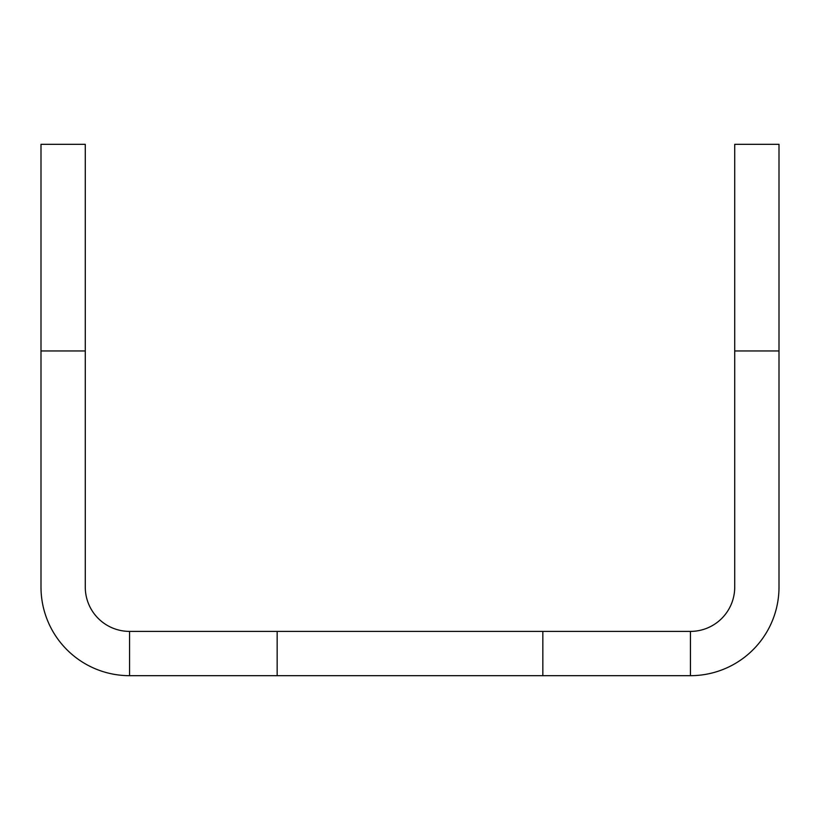 <?xml version="1.0" encoding="UTF-8"?>
<svg xmlns="http://www.w3.org/2000/svg" width="820" height="820" viewBox="0 0 820 820"><rect width="100%" height="100%" fill="white"/><g stroke="black" fill="none" stroke-linecap="round" stroke-linejoin="round"><path stroke-width="1.23" d="M85.28 350.96L41 350.96L41 144.32L85.28 144.32L85.28 587.12A44.28 44.28 0 0 0 129.56 631.4L277.16 631.4L277.16 675.68L129.56 675.68L129.56 631.4M41 350.96L41 587.12A88.56 88.56 0 0 0 129.56 675.68M542.84 631.4L690.44 631.4L690.44 675.68L542.84 675.68L542.84 631.4L277.16 631.4M542.84 675.68L277.16 675.68M690.44 675.68A88.56 88.56 0 0 0 779 587.12L779 350.96L734.72 350.96L734.72 587.12A44.28 44.28 0 0 1 690.44 631.4M734.72 350.96L734.72 144.32L779 144.32L779 350.96"/></g></svg>
